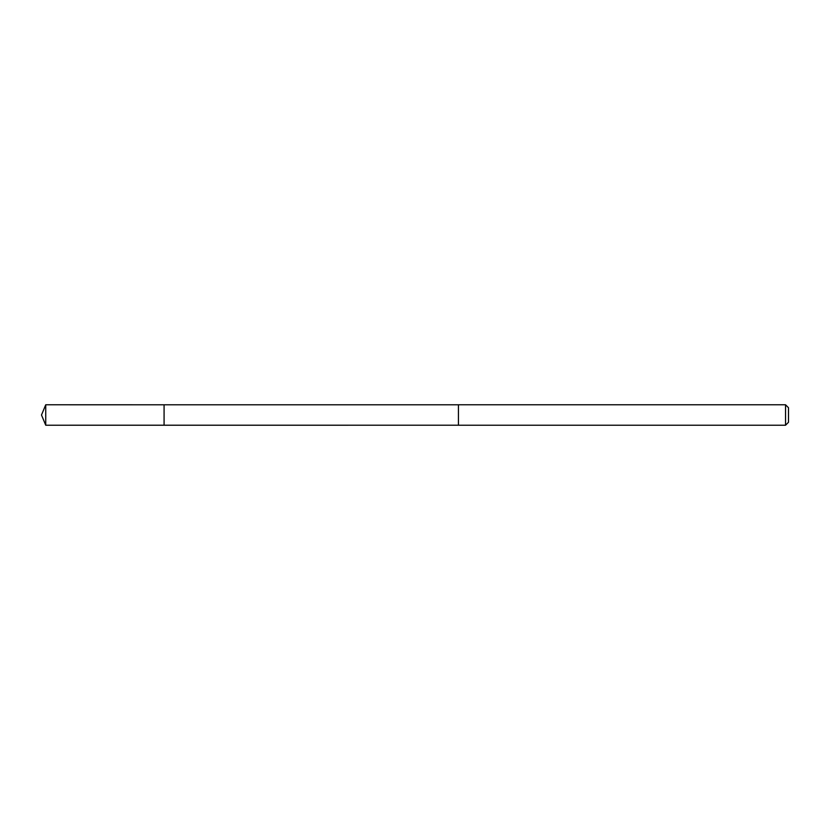 <?xml version="1.0" encoding="UTF-8"?>
<svg xmlns="http://www.w3.org/2000/svg" width="830" height="830" viewBox="0 0 830 830"><rect width="100%" height="100%" fill="white"/><g stroke="black" fill="none" stroke-linecap="round" stroke-linejoin="round"><path stroke-width="0.62" stroke-dasharray="4.15 3.11" d="M164.081 424.597L164.081 404.791L164.081 424.597M45.733 425.219L45.733 404.781M458.43 424.597L458.43 404.791L458.43 424.597M785.553 425.219L785.553 404.781M788.5 422.263L788.5 407.738"/><path stroke-width="1.25" d="M164.081 425.209L164.081 404.791L45.733 404.781L45.733 425.219L164.081 425.209L164.081 404.791L458.43 404.791L458.43 425.209L45.733 425.219L41.5 415L45.733 425.219M458.43 405.393L458.43 425.219L785.553 425.219L785.553 404.781L458.43 404.781L458.43 405.393M785.553 404.781L788.5 407.738L788.5 422.263L785.553 425.219M41.5 415L45.733 404.781"/></g></svg>
